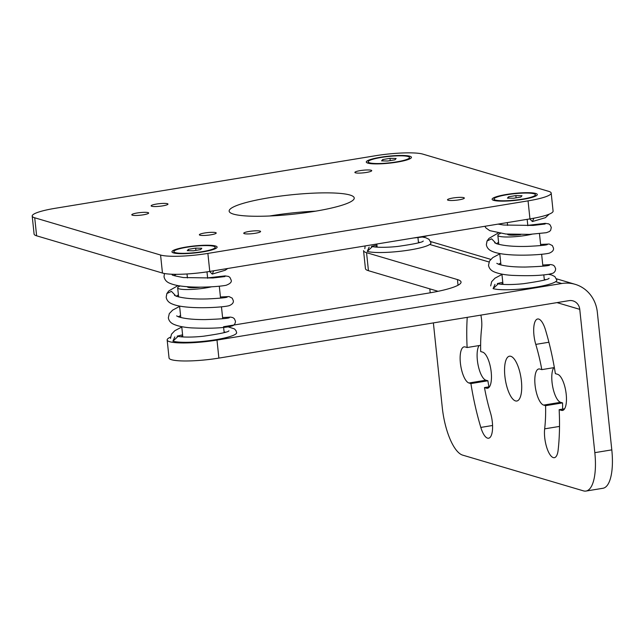 <?xml version="1.0" encoding="UTF-8"?>
<svg xmlns="http://www.w3.org/2000/svg" width="644" height="644" viewBox="0 0 644 644"><rect width="100%" height="100%" fill="white"/><g stroke="black" fill="none" stroke-linecap="round" stroke-linejoin="round"><path stroke-width="0.97" d="M433.38 322.902L442.275 407.523A43.671 15.126 -99.3 0 0 462.674 455.131L583.44 490.865A43.671 15.126 -99.3 0 0 586 491.058A43.671 15.126 -99.3 0 0 594.823 452.66L611.8 449.874L597.334 312.227A34.591 31.999 106.5 0 0 575.132 284.318A34.591 31.999 106.5 0 0 561.745 283.505L216.988 340.08L218.88 358.104A36.684 5.683 174 0 1 169.05 357.992L167.158 339.968A36.684 5.683 -6 0 0 216.988 340.08M594.823 452.66L579.761 309.353L556.988 302.616M218.88 358.104L568.974 300.651A10.481 9.7 -73.5 0 1 573.031 300.893A10.481 9.7 -73.5 0 1 579.761 309.353M423.213 241.025L423.229 241.017C423.068 242.184 414.591 243.996 397.807 246.435C382.077 248.117 372.538 246.902 372.506 246.507L367.241 251.393A33.19 5.144 -6 0 0 399.707 251.337A33.19 5.144 -6 0 0 429.79 244.462A33.19 5.144 -6 0 0 430.973 242.885L429.009 239.31L425.66 237.692L422.456 237.064M418.431 242.192A24.456 3.792 174 0 1 419.799 242.434M375.162 246.99L377.046 246.121M376.925 245.034L371.451 246.362M369.149 247.111L367.241 251.393M544.285 279.432A24.456 3.792 174 0 1 545.653 279.673M501.008 284.229L502.892 283.36M502.779 282.273L497.297 283.593M494.995 284.35L493.095 288.633A33.19 5.144 -6 0 0 525.56 288.568A33.19 5.144 -6 0 0 555.643 281.702A33.19 5.144 -6 0 0 556.827 280.116L554.854 276.55L551.514 274.932L548.302 274.304M170.507 337.142A36.684 5.683 -6 0 0 167.158 339.968M223.557 326.725L428.002 293.173A52.405 8.122 174 0 0 461.048 282.056A52.405 8.122 174 0 0 457.441 279.568L366.549 252.673A43.671 6.77 -6 0 1 363.546 250.605L365.438 268.629A43.671 6.77 174 0 0 368.449 270.697L438.097 291.305M180.835 336.772L182.719 335.902M182.598 334.824L177.124 336.144M174.822 336.893L172.914 341.175A33.19 5.144 -6 0 0 210.049 340.547A33.19 5.144 -6 0 0 236.646 332.666L235.962 330.581L234.408 328.883L228.129 326.846M224.104 331.974A24.456 3.792 174 0 1 225.472 332.215M551.192 193.079L553.083 211.103A36.684 5.683 174 0 1 529.948 218.888L209.775 271.43A36.684 5.683 174 0 1 162.465 273.056L36.619 235.817A36.684 5.683 174 0 1 34.092 234.078L32.2 216.054A36.684 5.683 -6 0 0 34.728 217.793L160.573 255.032A36.684 5.683 -6 0 0 207.875 253.414L528.056 200.864A36.684 5.683 -6 0 0 551.192 193.079A36.684 5.683 -6 0 0 548.664 191.34L422.818 154.109A36.684 5.683 -6 0 0 375.508 155.727L55.336 208.278A36.684 5.683 -6 0 0 32.2 216.054M269.627 215.998A62.887 9.741 174 0 1 270.705 215.821A62.887 9.741 174 0 1 315.657 211.16M452.829 198.022A8.469 1.312 -6 0 0 447.491 199.817A8.469 1.312 -6 0 0 458.995 199.849A8.469 1.312 -6 0 0 464.34 198.046A8.469 1.312 -6 0 0 452.829 198.022M360.221 170.62A8.469 1.312 -6 0 0 354.884 172.415A8.469 1.312 -6 0 0 366.388 172.447A8.469 1.312 -6 0 0 371.733 170.644A8.469 1.312 -6 0 0 360.221 170.62M156.476 204.059A8.469 1.312 -6 0 0 151.131 205.855A8.469 1.312 -6 0 0 162.642 205.879A8.469 1.312 -6 0 0 167.979 204.084A8.469 1.312 -6 0 0 156.476 204.059M249.083 231.462A8.469 1.312 -6 0 0 243.738 233.257A8.469 1.312 -6 0 0 255.249 233.281A8.469 1.312 -6 0 0 260.587 231.486A8.469 1.312 -6 0 0 249.083 231.462M204.703 232.983A8.469 1.312 -6 0 0 199.358 234.778A8.469 1.312 -6 0 0 210.87 234.81A8.469 1.312 -6 0 0 216.215 233.007A8.469 1.312 -6 0 0 204.703 232.983M137.14 212.987A8.469 1.312 -6 0 0 131.795 214.79A8.469 1.312 -6 0 0 143.306 214.814A8.469 1.312 -6 0 0 148.651 213.019A8.469 1.312 -6 0 0 137.14 212.987M409.882 156.226A22.709 3.518 174 0 1 411.283 157.804A22.709 3.518 174 0 1 391.721 162.892A22.709 3.518 174 0 1 367.837 163.125A22.709 3.518 174 0 1 366.533 162.505A22.709 3.518 174 0 1 382.971 156.87A22.709 3.518 174 0 1 409.882 156.226M535.728 193.466A22.709 3.518 174 0 1 537.128 195.043A22.709 3.518 174 0 1 517.567 200.131A22.709 3.518 174 0 1 493.682 200.365A22.709 3.518 174 0 1 492.386 199.745A22.709 3.518 174 0 1 508.816 194.102A22.709 3.518 174 0 1 535.728 193.466M215.555 246.008A22.709 3.518 174 0 1 216.956 247.586A22.709 3.518 174 0 1 197.394 252.673A22.709 3.518 174 0 1 173.51 252.915A22.709 3.518 174 0 1 172.206 252.287A22.709 3.518 174 0 1 188.644 246.652A22.709 3.518 174 0 1 215.555 246.008M314.578 211.337A62.887 9.741 174 0 1 229.151 211.143A62.887 9.741 174 0 1 268.814 197.797A62.887 9.741 174 0 1 354.232 197.998A62.887 9.741 174 0 1 314.578 211.337M174.033 275.592L176.295 274.312M175.079 295.129L171.449 291.354L166.844 293.567L171.449 291.354L175.079 295.129M166.482 295.805L166.844 293.567L166.482 295.805M228.886 330.815L228.902 330.799C228.741 331.966 220.264 333.777 203.48 336.224C187.75 337.907 178.211 336.683 178.179 336.289L172.914 341.175M209.582 271.462L212.238 274.086L213.695 270.786M495.252 242.579L491.622 238.811L487.025 241.025L491.622 238.811L495.252 242.579M486.663 243.263L487.025 241.025L486.663 243.263M498.343 283.746L493.095 288.633M529.762 218.92L532.411 221.544L533.868 218.203M430.216 292.803L429.806 288.85M515.482 400.914A22.709 7.865 -99.3 0 0 516.818 401.019A22.709 7.865 -99.3 0 0 521.181 379.195A22.709 7.865 -99.3 0 0 510.789 356.293A22.709 7.865 -99.3 0 0 509.46 356.196A22.709 7.865 -99.3 0 0 505.097 378.02A22.709 7.865 -99.3 0 0 515.482 400.914M467.23 317.347A122.65 42.48 -99.3 0 0 467.117 347.527L465.161 346.947A18.338 6.351 -99.3 0 0 464.083 346.875A18.338 6.351 -99.3 0 0 460.565 364.496A18.338 6.351 -99.3 0 0 468.953 382.995L470.909 383.574A122.65 42.48 -99.3 0 0 480.818 427.423A18.338 6.351 -99.3 0 0 488.627 438.218A18.338 6.351 -99.3 0 0 490.486 412.82A85.966 29.777 -99.3 0 1 484.473 387.583L486.429 388.163A18.338 6.351 -99.3 0 0 487.508 388.243A18.338 6.351 -99.3 0 0 491.026 370.614A18.338 6.351 -99.3 0 0 482.638 352.123L480.682 351.543A85.966 29.777 -99.3 0 1 481.607 328.36A18.338 6.351 -99.3 0 0 480.883 315.109M535.784 344.395A85.966 29.777 -99.3 0 1 541.805 369.624L539.849 369.052A18.338 6.351 -99.3 0 0 538.77 368.972A18.338 6.351 -99.3 0 0 535.245 386.593A18.338 6.351 -99.3 0 0 543.633 405.092L545.589 405.672A85.966 29.777 -99.3 0 1 544.663 428.848A18.338 6.351 -99.3 0 0 546.989 448.224A18.338 6.351 -99.3 0 0 554.363 457.675A18.338 6.351 -99.3 0 0 558.115 450.293A122.65 42.48 -99.3 0 0 559.153 409.681L561.431 410.357A18.338 6.351 -99.3 0 0 562.51 410.437A18.338 6.351 -99.3 0 0 566.028 392.808A18.338 6.351 -99.3 0 0 557.64 374.317L555.37 373.641A122.65 42.48 -99.3 0 0 545.452 329.792A18.338 6.351 -99.3 0 0 537.651 318.989A18.338 6.351 -99.3 0 0 535.784 344.395L548.905 342.238M611.8 449.874A43.671 15.126 80.7 0 1 602.985 488.265L586 491.058M479.072 345.57A18.338 6.351 -99.3 0 0 478.073 364.915A18.338 6.351 -99.3 0 0 485.93 380.21L487.886 380.781A122.65 42.48 -99.3 0 0 488.901 386.859M562.623 409.117A85.966 29.777 -99.3 0 0 562.566 402.886L560.61 402.307A18.338 6.351 -99.3 0 1 552.753 387.012A18.338 6.351 -99.3 0 1 553.76 367.668M484.473 387.583L489.496 386.762M467.117 347.527L480.625 345.313M470.909 383.574L487.886 380.781M559.153 409.681L564.603 408.787M541.805 369.624L554.347 367.571M545.589 405.672L562.566 402.886M500.452 233.41A20.785 3.22 -6 0 0 497.844 235.302A20.785 3.22 -6 0 0 499.269 236.284A20.785 3.22 -6 0 0 531.751 234.263M507.585 234.166A11.004 1.707 -6 0 0 507.569 234.279A11.004 1.707 -6 0 0 508.325 234.802A11.004 1.707 -6 0 0 520.658 234.593M494.037 199.093A20.785 3.22 174 0 0 495.461 200.075A20.785 3.22 -6 0 0 518.718 199.68A20.785 3.22 -6 0 0 535.381 194.746A20.785 3.22 -6 0 0 533.948 193.755A20.785 3.22 174 0 0 510.692 194.15A20.785 3.22 174 0 0 494.037 199.093L494.181 200.501M515.868 195.583L521.986 195.72L520.819 197.056L513.55 198.247L507.432 198.111L508.591 196.782L515.868 195.583L516.102 197.829M508.591 196.782L508.736 198.143M368.183 161.853A20.785 3.22 174 0 0 369.616 162.835A20.785 3.22 -6 0 0 392.872 162.441A20.785 3.22 -6 0 0 409.528 157.506A20.785 3.22 -6 0 0 408.103 156.524A20.785 3.22 174 0 0 384.846 156.911A20.785 3.22 174 0 0 368.183 161.853L368.336 163.262M390.014 158.352L396.132 158.48L394.973 159.817L387.704 161.008L381.578 160.871L382.745 159.543L390.014 158.352L390.248 160.589M382.745 159.543L382.89 160.903M180.272 285.952A20.785 3.22 -6 0 0 177.663 287.844A20.785 3.22 -6 0 0 179.096 288.834A20.785 3.22 -6 0 0 211.57 286.805M187.404 286.709A11.004 1.707 -6 0 0 187.396 286.822A11.004 1.707 -6 0 0 188.153 287.345A11.004 1.707 -6 0 0 200.477 287.135M173.856 251.635A20.785 3.22 174 0 0 175.289 252.617A20.785 3.22 -6 0 0 198.545 252.223A20.785 3.22 -6 0 0 215.201 247.288A20.785 3.22 -6 0 0 213.776 246.306A20.785 3.22 174 0 0 190.519 246.692A20.785 3.22 174 0 0 173.856 251.635L174.009 253.044M195.687 248.133L201.805 248.27L200.646 249.598L193.377 250.79L187.251 250.653L188.418 249.325L195.687 248.133L195.921 250.371M188.418 249.325L188.563 250.685M429.79 244.462L489.029 261.987M555.643 281.702L561.745 283.505M529.948 218.888L528.056 200.864M207.875 253.414L209.775 271.43M160.573 255.032L162.465 273.056M36.619 235.817L34.728 217.793M458.037 285.236L457.441 279.568M368.449 270.697L366.549 252.673M480.818 427.423L492.563 425.491M486.429 388.163L488.498 387.825M468.953 382.995L485.93 380.21M544.663 428.848L559.515 426.417M561.431 410.357L563.5 410.019M543.633 405.092L560.61 402.307M430.659 241.572L490.768 259.363M556.505 278.812L575.132 284.318M427.648 235.672L423.341 236.928L413.456 238.006M364.834 248.648L365.124 245.936M164.445 273.515L164.019 276.638C164.631 279.746 166.49 281.927 169.605 283.191C173.542 284.898 178.895 286.025 185.657 286.572C200.517 287.957 220.417 286.532 226.197 285.244C230.319 283.666 231.961 281.919 231.116 280.003L229.94 277.435L228.531 276.429L225.102 275.898L207.618 277.886M177.994 285.582L168.8 290.927L166.844 293.567L166.184 297.238C166.732 300.321 168.672 302.543 172.012 303.896C185.222 309.909 223.838 307.47 229.32 305.61C232.42 304.258 233.74 302.591 233.281 300.595L232.202 298.14L229.047 296.57L220.425 296.981M224.965 276.566L212.931 277.975L183.484 277.564C174.999 276.01 171.272 275.052 172.294 274.698M176.198 296.184L178.412 294.952M222.591 317.581L230.576 317.114L232.83 317.597L234.384 318.756L235.438 321.195C235.438 323.32 234.521 324.858 232.677 325.8L229.014 326.709C220.337 328.199 207.907 328.593 191.711 327.901C184.232 327.402 178.348 326.25 174.057 324.439C170.789 323.079 168.881 320.881 168.342 317.83L169.308 313.612L172.624 310.134L179.612 306.399M178.364 316.784L180.578 315.544M229.296 317.75L229.296 317.75C227.799 318.482 219.789 319.094 205.275 319.593C193.586 319.666 184.707 318.756 178.638 316.88L176.625 315.89M227.131 297.158L227.139 297.158C225.4 297.786 218.871 298.373 207.545 298.921C194.037 299.307 183.637 298.405 176.335 296.232L174.46 295.29M170.507 338.43L171.473 334.204L174.79 330.726L181.777 326.999M227.734 268.484L225.255 270.222L212.238 274.086M484.827 226.294L486.027 228.04L489.778 230.649L505.83 234.022L529.44 234.376L546.378 232.693L549.517 231.486L550.676 230.206L551.288 227.453L550.113 224.893L548.712 223.879L545.275 223.355L527.798 225.344M498.166 233.039L488.981 238.385L487.025 241.025L486.357 244.696C486.904 247.779 488.844 249.993 492.185 251.353C505.403 257.367 544.011 254.919 549.501 253.068C552.592 251.715 553.912 250.041 553.454 248.053L552.375 245.589L549.227 244.028L540.606 244.438M545.146 224.015L533.111 225.432L503.656 225.022L498.054 224.12M496.379 243.641L498.585 242.41M542.771 265.03L550.749 264.563L553.003 265.054L554.556 266.205L555.619 268.645C555.619 270.778 554.693 272.315 552.85 273.257L549.195 274.167C540.517 275.656 528.08 276.051 511.891 275.35C504.405 274.859 498.52 273.708 494.23 271.897C490.961 270.536 489.062 268.331 488.522 265.288L489.488 261.062L492.797 257.592L499.792 253.857M498.545 264.233L500.75 263.002M549.469 265.207L549.477 265.207C547.972 265.94 539.962 266.552 525.448 267.051C513.759 267.115 504.88 266.214 498.81 264.338L496.806 263.34M547.303 244.615L547.311 244.607C545.581 245.243 539.052 245.831 527.726 246.378C514.21 246.757 503.809 245.863 496.508 243.69L494.64 242.748M490.688 285.888L491.654 281.661L494.962 278.184L501.958 274.457M549.058 278.264L549.074 278.256C548.913 279.424 540.445 281.227 523.653 283.674C507.923 285.356 498.392 284.141 498.359 283.746M549.155 214.178L545.436 217.672L532.411 221.544M544.349 280.06L543.802 274.851M542.884 266.173L541.636 254.259M540.727 245.573L539.471 233.659M503.004 284.407L501.918 274.127M500.96 264.982L499.752 253.527M498.794 244.382L497.844 235.302M527.83 225.706L527.162 219.346M508.599 234.875L508.527 234.231M507.601 225.408L507.311 222.599M535.381 194.746L535.526 196.154M418.495 242.82L417.948 237.612M377.151 247.167L376.821 244.02M409.528 157.506L409.681 158.915M224.168 332.602L223.621 327.402M222.711 318.716L221.464 306.802M220.546 298.116L219.298 286.21M182.824 336.949L181.745 326.669M180.787 317.524L179.579 306.077M178.621 296.932L177.663 287.844M207.658 278.248L206.99 271.873M188.418 287.417L188.354 286.773M187.428 277.95L187.01 273.966M215.201 247.288L215.354 248.697"/></g></svg>

